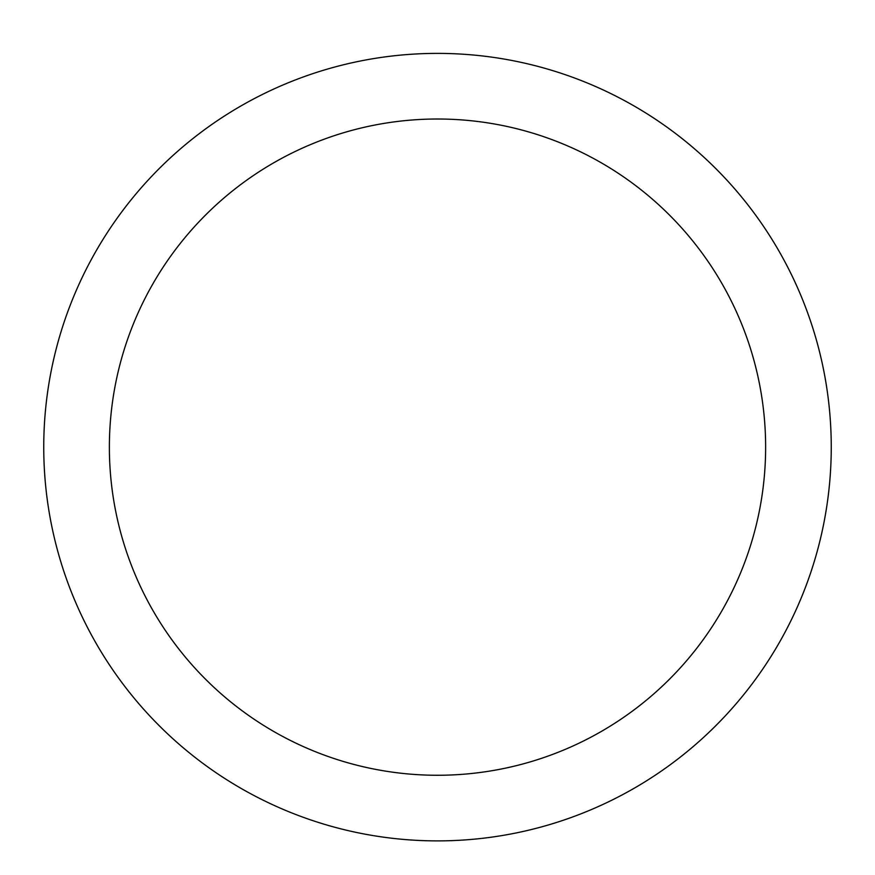 <?xml version="1.0" encoding="UTF-8"?>
<svg xmlns="http://www.w3.org/2000/svg" width="875" height="875" viewBox="0 0 875 875"><rect width="100%" height="100%" fill="white"/><g stroke="black" fill="none" stroke-linecap="round" stroke-linejoin="round"><path stroke-width="1.31" d="M437.5 53.386A393.75 393.75 0 0 1 778.498 644.011A393.75 393.75 0 0 1 96.502 644.011A393.75 393.75 0 0 1 437.5 53.386M437.5 119.011A328.125 328.125 0 0 1 721.667 611.198A328.125 328.125 0 0 1 153.333 611.198A328.125 328.125 0 0 1 437.5 119.011"/></g></svg>
